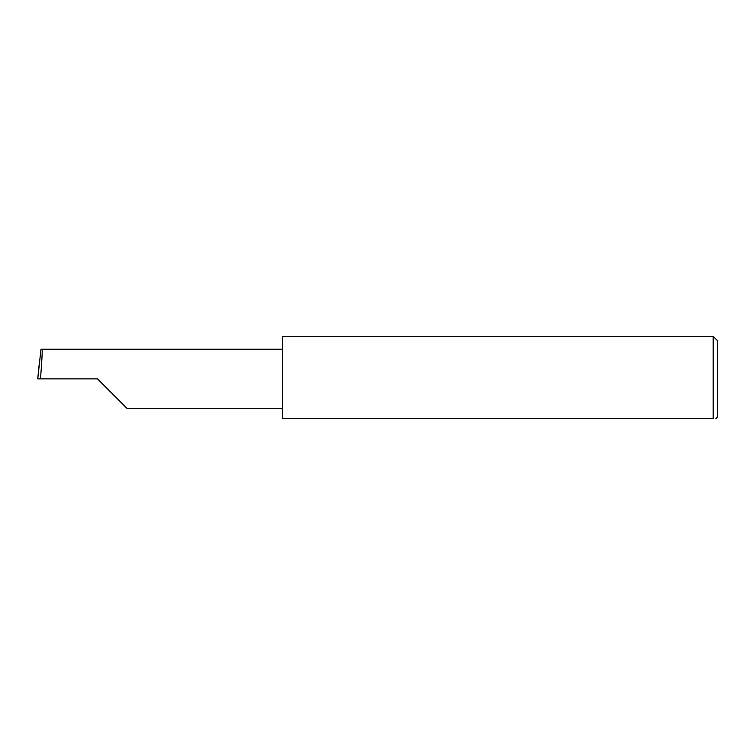 <?xml version="1.0" encoding="UTF-8"?>
<svg xmlns="http://www.w3.org/2000/svg" width="755" height="755" viewBox="0 0 755 755"><rect width="100%" height="100%" fill="white"/><g stroke="black" fill="none" stroke-linecap="round" stroke-linejoin="round"><path stroke-width="1.13" d="M97.489 378.859L127.104 408.474L97.489 378.859L127.104 408.474L97.489 378.859L40.44 378.859C41.761 364.203 42.62 347.923 41.997 349.244L40.987 349.244L37.75 378.859L40.44 378.859M713.173 336.39L282.332 336.39L282.332 418.61L713.173 418.61C716.759 418.61 716.759 418.61 713.173 418.61C716.759 418.61 716.759 418.61 713.173 418.61L713.173 336.39L717.25 340.467L717.25 417.251L715.891 418.61M37.75 378.859L39.1 365.193M282.332 349.244L41.997 349.244M127.104 408.474L282.332 408.474"/></g></svg>
